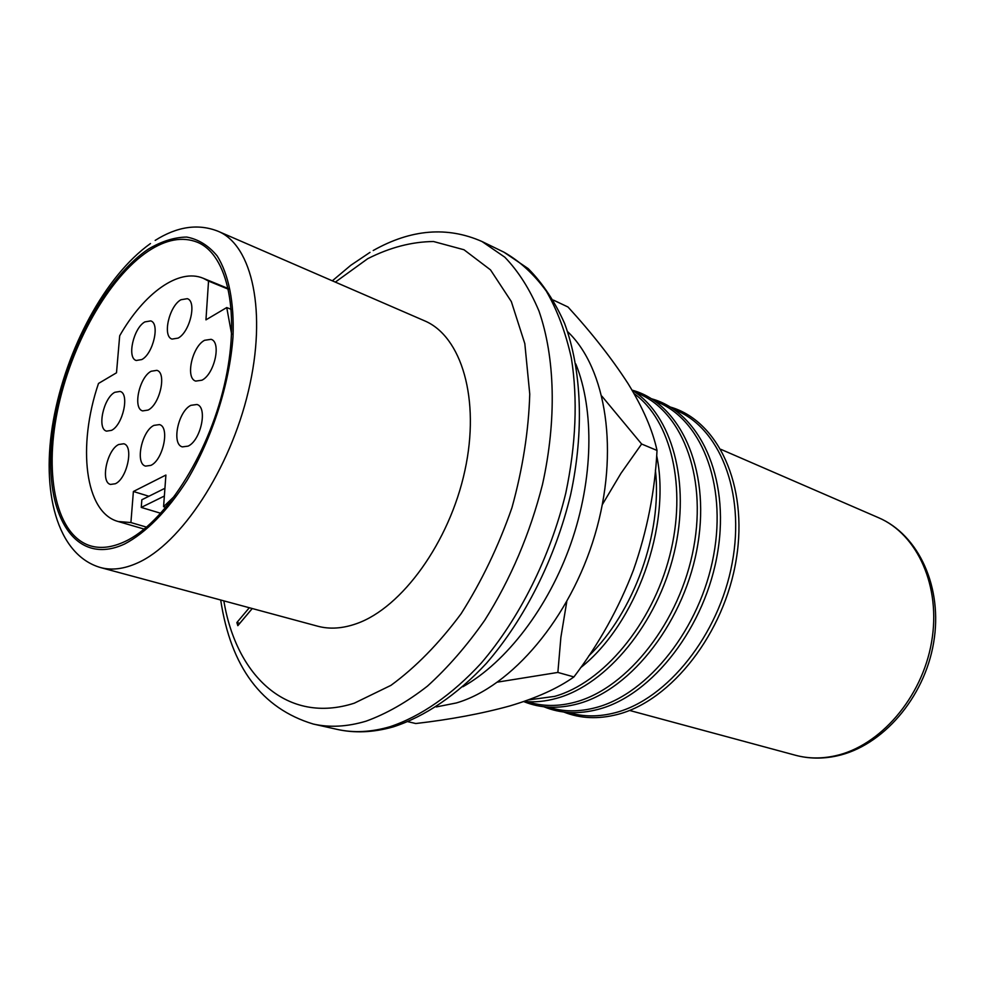 <?xml version="1.0" encoding="UTF-8"?>
<svg xmlns="http://www.w3.org/2000/svg" width="985" height="985" viewBox="0 0 985 985"><rect width="100%" height="100%" fill="white"/><g stroke="black" fill="none" stroke-linecap="round" stroke-linejoin="round"><path stroke-width="1.48" d="M124.849 541.578C112.462 547.352 101.196 548.83 91.039 546.01C56.601 536.086 43.98 476.912 57.425 411.053C70.785 345.119 108.362 277.733 148.378 251.089C166.231 239.367 182.545 236.412 197.32 242.224C227.954 254.573 241.017 314.732 224.186 385.64C207.589 456.511 163.842 523.626 124.849 541.578M356.705 623.591C401.88 607.77 449.517 542.144 464.883 470.621C480.495 399.073 461.473 336.168 424.473 320.778L218.177 231.303C252.332 245.327 267.194 312.233 248.417 391.045C229.899 469.808 180.871 543.818 137.407 563.001C123.938 569.034 111.65 570.549 100.544 567.557L317.638 626.189C329.679 629.44 342.706 628.565 356.705 623.591M252.258 608.533L237.841 625.66L236.868 622.557L249.316 607.733M252.222 608.521L239.774 623.32L236.868 622.557M567.569 331.6C606.378 368.242 619.639 451.795 594.903 534.953C570.315 618.137 511.51 686.951 456.301 702.97L436.269 706.934M575.819 364.007C594.534 410.339 593.352 479.178 570.943 543.412C548.423 607.597 506.438 662.166 462.925 686.73M602.377 504.517L620.981 473.305L641.629 444.013L657.02 450.453C654.988 491.084 647.133 530.964 633.441 570.069C618.802 608.324 598.966 643.944 573.923 676.929L557.867 672.435L560.884 637.307L566.744 601.786M553.398 300.093L568.013 307.012C591.85 333.041 611.845 358.54 627.999 383.51C642.934 407.753 652.612 430.063 657.02 450.453M641.629 444.013L601.921 396.216M408.073 721.722L415.781 723.532C450.514 719.506 481.874 713.645 509.873 705.925C536.628 697.946 557.978 688.281 573.923 676.929M557.867 672.435L497.647 682.1M190.893 405.327C178.162 411.311 171.316 444.272 182.348 446.882L188.086 446.131C200.878 440.504 207.921 407.113 196.951 404.49L190.893 405.327M153.919 425.385C141.668 431.11 134.933 463.75 145.583 466.114L150.853 465.388C163.141 460.007 170.06 426.961 159.459 424.597L153.919 425.385M118.656 444.518C106.872 449.997 100.236 482.293 110.517 484.435L115.356 483.746C127.188 478.587 133.985 445.885 123.753 443.767L118.656 444.518M151.136 371.259C139.328 377.23 132.556 408.467 142.628 410.905L148.095 410.068C159.952 404.416 166.896 372.773 156.886 370.348L151.136 371.259M204.584 340.293C192.1 346.634 185.168 378.302 195.72 381.096L201.925 380.21C214.459 374.202 221.6 342.127 211.098 339.32L204.584 340.293M180.932 299.748C169.125 306.175 162.254 336.377 172.043 339.086L178.137 338.101C189.982 331.994 197.049 301.385 187.31 298.677L180.932 299.748M144.857 321.91C133.492 328.079 126.745 358.023 136.225 360.485L141.828 359.55C153.241 353.689 160.173 323.351 150.717 320.901L144.857 321.91M114.826 392.289C103.474 398.002 96.825 428.931 106.54 431.135L111.551 430.346C122.953 424.929 129.774 393.618 120.096 391.427L114.826 392.289M175.256 495.455L163.584 506.684L165.899 475.053L133.394 491.49L130.906 522.555L118.163 521.508C84.772 512.594 77.162 446.168 98.488 383.46L116.501 372.798L119.69 335.774C143.97 293.222 178.716 267.871 203.255 278.287L208.537 281.082L205.951 319.854L226.735 307.554L231.647 334.247M165.96 507.398L163.584 506.684M231.352 309.413L226.735 307.554M228.508 289.27L208.537 281.082M146.58 527.147L130.906 522.555M148.907 496.255L133.394 491.49M164.372 496.034L141.249 507.423L160.814 513.308M141.249 507.423L141.852 499.764L164.938 488.277M124.664 543.966C145.718 532.934 167.622 510.821 187.101 480.274C212.341 437.845 229.579 383.879 233.014 336.759C234.356 302.309 228.643 274.162 217.106 255.854C208.488 245.511 198.367 239.244 186.719 237.065C174.505 237.237 161.786 241.202 148.55 248.996C101.714 280.159 59.211 365.817 51.897 440.209C43.993 514.786 74.934 567.2 124.664 543.966M835.194 755.815C879.913 746.199 921.985 697.774 931.551 642.195C941.352 586.617 917.454 534.178 878.448 517.667C918.796 534.83 943.15 587.651 933.608 642.823C924.287 698.033 882.437 746.211 836.745 755.963C822.426 759.029 808.623 758.782 795.351 755.224C808.057 758.647 821.342 758.844 835.194 755.815M389.998 726.721C420.521 716.551 451.93 694.967 481.16 663.188C519.403 618.58 550.184 557.116 565.784 493.116C575.991 444.37 577.863 399.393 571.386 358.183C565.685 332.524 557.313 310.152 546.281 291.092C533.968 274.187 519.858 261.222 503.951 252.185L528.169 268.597C542.723 283.261 554.863 301.558 564.602 323.474C581.79 369.929 584.265 431.368 570.611 494.802C555.355 558.199 524.845 618.999 486.393 663.348C456.954 694.979 424.904 716.624 393.224 726.893C373.401 732.495 354.662 733.32 337.018 729.356C353.492 733.074 371.148 732.2 389.998 726.721M503.951 252.185L482.059 241.547L504.8 257.183C518.455 271.368 529.856 289.331 538.98 311.051C555.06 357.296 556.833 419.61 542.513 484.386C529.967 533.735 510.71 579.02 484.731 620.255C466.816 645.803 447.719 667.756 427.453 686.114C406.891 702.12 386.415 713.805 366.038 721.18C347.225 726.782 329.643 727.73 313.267 724.037L337.018 729.356M223.841 600.862C236.388 676.387 287.472 724.689 354.304 703.179L390.946 685.351C415.695 667.264 439.076 643.39 461.115 613.729C481.665 581.335 498.607 545.998 511.941 507.731C522.678 468.86 528.625 430.974 529.758 394.086L524.82 343.642L511.326 301.558L490.505 269.878L463.997 249.759L433.535 241.522C411.865 241.719 389.925 247.444 367.7 258.698L335.343 282.116M588.648 656.059C633.811 612.732 662.523 532.823 655.407 470.017M528.305 699.941L554.58 696.395C602.82 682.95 652.045 624.588 669.652 555.971C687.432 487.353 671.031 420.152 634.057 393.581M527.455 701.689C542.39 706.59 558.458 706.701 575.622 702.009C627.802 687.973 680.216 621.4 693.674 547.623C707.452 473.834 680.426 408.455 635.596 392.535M548.325 707.144C563.223 711.946 579.18 712.069 596.208 707.501C648.302 693.772 700.372 628.221 713.633 555.331C727.189 482.428 700.126 417.492 655.333 401.277M568.579 712.475C583.231 716.957 598.855 717.018 615.477 712.647C667.337 699.227 718.964 634.943 732.175 563.088C745.694 491.219 718.988 426.628 674.491 409.735M218.177 231.303C198.244 223.41 177.251 226.451 155.174 240.402M482.059 241.547C447.301 226.193 411.016 229.185 373.216 250.522M632.062 390.171C671.696 414.537 691.101 482.121 674.146 552.844C657.377 623.579 606.748 684.538 556.857 698.242C545.567 701.418 534.658 702.477 524.119 701.431M632.038 390.134C679.564 402.902 710.37 467.85 697.897 543.818C685.769 619.75 631.878 689.525 577.85 703.832C558.31 709.077 540.273 708.313 523.7 701.566M651.565 398.79C699.091 411.804 730.02 476.309 717.794 551.428C705.913 626.522 652.341 695.299 598.387 709.298C578.712 714.47 560.527 713.62 543.831 706.75M670.342 407.051C717.708 420.57 748.44 484.755 736.324 558.938C724.566 633.096 671.388 700.729 617.595 714.42C598.215 719.419 580.239 718.607 563.666 711.995M878.448 517.667L720.897 449.345M795.351 755.224L629.563 710.444M580.596 667.719C636.101 623.997 671.487 525.461 656.663 455.612M370.003 252.369L350.82 265.273L332.339 280.811M220.689 600C230.896 667.153 261.764 708.498 313.267 724.037M150.471 243.541C104.866 276.083 66.18 349.367 53.412 420.09C40.68 490.431 56.588 554.863 100.544 567.557M228.36 288.593L203.255 278.287M144.229 529.105L118.163 521.508"/></g></svg>
